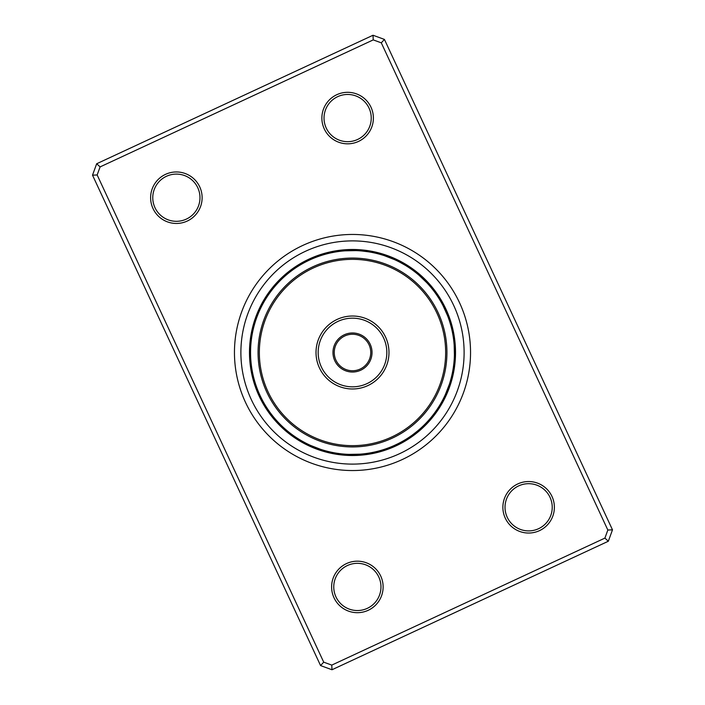 <?xml version="1.0" encoding="UTF-8"?>
<svg xmlns="http://www.w3.org/2000/svg" width="705" height="705" viewBox="0 0 705 705"><rect width="100%" height="100%" fill="white"/><g stroke="black" fill="none" stroke-linecap="round" stroke-linejoin="round"><path stroke-width="1.06" d="M346.507 563.577A25.759 25.759 0 0 1 380.726 576.073A25.759 25.759 0 0 1 368.23 610.283A25.759 25.759 0 0 1 334.011 597.787A25.759 25.759 0 0 1 346.507 563.577M367.323 608.336A23.609 23.609 0 0 0 378.779 576.981A23.609 23.609 0 0 0 347.415 565.525A23.609 23.609 0 0 0 335.959 596.888A23.609 23.609 0 0 0 367.323 608.336M165.516 174.355A25.759 25.759 0 0 1 199.726 186.851A25.759 25.759 0 0 1 187.23 221.062A25.759 25.759 0 0 1 153.02 208.565A25.759 25.759 0 0 1 165.516 174.355M186.323 219.114A23.609 23.609 0 0 0 197.779 187.75A23.609 23.609 0 0 0 166.415 176.303A23.609 23.609 0 0 0 154.968 207.658A23.609 23.609 0 0 0 186.323 219.114M336.77 94.717A25.759 25.759 0 0 1 370.989 107.213A25.759 25.759 0 0 1 358.493 141.423A25.759 25.759 0 0 1 324.274 128.927A25.759 25.759 0 0 1 336.77 94.717M357.585 139.475A23.609 23.609 0 0 0 369.041 108.112A23.609 23.609 0 0 0 337.677 96.664A23.609 23.609 0 0 0 326.221 128.019A23.609 23.609 0 0 0 357.585 139.475M517.77 483.938A25.759 25.759 0 0 1 551.98 496.435A25.759 25.759 0 0 1 539.484 530.645A25.759 25.759 0 0 1 505.274 518.149A25.759 25.759 0 0 1 517.77 483.938M538.585 528.697A23.609 23.609 0 0 0 550.032 497.342A23.609 23.609 0 0 0 518.677 485.886A23.609 23.609 0 0 0 507.221 517.25A23.609 23.609 0 0 0 538.585 528.697M302.727 245.463A118.043 118.043 0 0 1 459.537 302.727A118.043 118.043 0 0 1 402.273 459.537A118.043 118.043 0 0 1 245.463 402.273A118.043 118.043 0 0 1 302.727 245.463A118.043 118.043 0 0 1 459.537 302.727A118.043 118.043 0 0 1 402.273 459.537A118.043 118.043 0 0 1 245.463 402.273A118.043 118.043 0 0 1 302.727 245.463M96.673 163.754L373.024 35.25L384.428 39.418L612.486 529.834L608.327 541.246L331.976 669.75L320.572 665.582L92.514 175.166L96.673 163.754L100.101 166.9L97.158 174.963L323.71 662.162L331.773 665.106L604.899 538.1L607.842 530.037L381.29 42.838L373.227 39.894L100.101 166.9M373.227 39.894L373.024 35.25M384.428 39.418L381.29 42.838M612.486 529.834L607.842 530.037M608.327 541.246L604.899 538.1M97.158 174.963L92.514 175.166M331.976 669.75L331.773 665.106M323.71 662.162L320.572 665.582M309.063 259.087A103.018 103.018 0 0 0 259.087 395.937A103.018 103.018 0 0 0 395.937 445.912A103.018 103.018 0 0 0 445.912 309.063A103.018 103.018 0 0 0 309.063 259.087A103.018 103.018 0 0 1 445.912 309.063A103.018 103.018 0 0 1 395.937 445.912M330.945 452.143L327.799 451.411M340.127 453.694L336.717 453.218M360.026 454.17L349.204 454.39M299.722 439.726L296.823 437.902M305.186 442.802L302.084 441.11M320.546 449.305L310.57 445.428M278.783 422.921A10.734 10.734 0 0 0 285.904 429.689L285.481 429.319M252.813 373.861L252.919 374.346A10.734 10.734 120.1 0 0 253.58 380.894M253.518 376.919L253.641 377.395A10.734 10.734 -61.6 0 0 254.505 383.925M254.32 379.951L254.452 380.427A10.734 10.734 -63.4 0 0 255.518 386.93M255.21 382.965L255.36 383.432A10.734 10.734 114.8 0 0 256.62 389.9M256.197 385.943L256.356 386.402A10.734 10.734 -66.9 0 0 257.818 392.826M261.872 399.189L261.229 397.92M257.272 388.887L257.448 389.345A10.734 10.734 0 0 0 261.432 398.334M251.711 337.184L251.782 336.717L251.711 337.184M250.83 360.026L250.786 359.427M250.592 349.671L250.61 349.204L250.592 349.671M255.695 320.546L255.88 319.973M282.079 278.783A10.734 10.734 0 0 0 275.311 285.904L275.681 285.481M331.191 252.804L334.382 252.179M319.259 256.126L321.568 255.36A10.734 10.734 -155.2 0 0 315.1 256.62M318.686 256.32L319.506 256.038M316.554 257.105L315.655 257.448A10.734 10.734 0 0 0 306.666 261.432L307.089 261.22M361.656 250.962L368.283 251.782M344.974 250.83L355.796 250.61M405.278 265.274L408.019 267.001M399.814 262.198L405.622 265.485M384.454 255.695L394.536 259.625M430.773 287.173L432.799 289.693M426.217 282.079A10.734 10.734 0 0 0 419.096 275.311L426.877 282.775M451.491 328.133L452.081 330.654A10.734 10.734 -59.9 0 0 451.42 324.106M450.707 325.128L451.359 327.605A10.734 10.734 118.4 0 0 450.495 321.075M448.821 319.109L449.64 321.568A10.734 10.734 -65.2 0 0 448.38 315.1M443.128 305.811L447.552 315.655A10.734 10.734 0 0 0 443.568 306.666M453.28 367.878L452.857 370.425A10.734 10.734 -37.4 0 0 454.76 364.115M454.038 361.656L453.773 364.221A10.734 10.734 139.1 0 0 455.28 357.805M454.17 344.974L454.417 354.835A10.734 10.734 0 0 0 454.17 345.009M436.307 410.539L434.421 413.174M445.542 394.165L444.458 396.51A10.734 10.734 158.1 0 0 447.966 390.931M449.305 384.454L445.375 394.536M410.328 436.457L407.384 438.413M417.827 430.773L412.557 434.879M420.198 428.719L417.51 431.028M422.515 426.604L420.127 428.79M422.921 426.217A10.734 10.734 0 0 0 429.689 419.096L429.16 419.704M373.809 452.196L370.618 452.822M376.867 451.491L374.346 452.081A10.734 10.734 30.1 0 0 380.894 451.42M379.872 450.707L377.395 451.359A10.734 10.734 -151.6 0 0 383.925 450.495M385.741 448.873L383.432 449.64A10.734 10.734 24.8 0 0 389.9 448.38M393.883 445.666A101.943 101.943 0 0 0 445.666 311.117A101.943 101.943 0 0 0 311.117 259.334A101.943 101.943 0 0 0 259.334 393.883A101.943 101.943 0 0 0 393.883 445.666L398.334 443.568A10.734 10.734 0 0 1 389.345 447.552L385.494 448.962M264.939 404.714L265.433 405.534A10.734 10.734 -78.9 0 0 268.191 411.517M300.286 264.939L299.466 265.433A10.734 10.734 11.1 0 0 293.483 268.191M379.501 450.803L380.427 450.548A10.734 10.734 -153.4 0 0 386.93 449.482M410.002 436.686L410.786 436.139A10.734 10.734 7.6 0 0 416.593 433.02M404.714 440.061L405.534 439.567A10.734 10.734 -168.9 0 0 411.517 436.809M442.617 400.167L443.057 399.321A10.734 10.734 -20.2 0 0 446.741 393.857M441.11 402.916L441.577 402.079A10.734 10.734 161.6 0 0 445.428 396.73M439.515 405.622L440.008 404.802A10.734 10.734 163.4 0 0 444.018 399.576M437.84 408.274L438.36 407.464A10.734 10.734 -14.9 0 0 442.529 402.37M436.078 410.874L436.624 410.081A10.734 10.734 166.9 0 0 440.951 405.111M454.24 358.924L454.302 357.964A10.734 10.734 135.6 0 0 455.412 351.478M454.002 362.053L454.082 361.101A10.734 10.734 -42.7 0 0 455.395 354.641M453.218 368.283L453.359 367.331A10.734 10.734 140.9 0 0 455.069 360.969M452.055 374.443L452.258 373.5A10.734 10.734 144.4 0 0 454.355 367.261M451.332 377.501L451.57 376.567A10.734 10.734 146.1 0 0 453.853 370.389M448.962 319.506L448.644 318.598A10.734 10.734 113.1 0 0 447.181 312.174M450.803 325.498L450.548 324.573A10.734 10.734 116.6 0 0 449.482 318.07M452.874 334.672L452.707 333.729A10.734 10.734 121.9 0 0 452.249 327.155M453.377 337.774L453.236 336.823A10.734 10.734 123.6 0 0 452.98 330.24M436.686 294.998L436.139 294.214A10.734 10.734 -82.4 0 0 433.02 288.407M440.061 300.286L439.567 299.466A10.734 10.734 101.1 0 0 436.809 293.483M325.498 254.197L324.573 254.452A10.734 10.734 26.6 0 0 318.07 255.518M328.539 253.412L327.605 253.641A10.734 10.734 28.4 0 0 321.075 254.505M331.597 252.716L330.654 252.919A10.734 10.734 -149.9 0 0 324.106 253.58M259.228 311.346A10.734 10.734 0 0 0 255.704 320.519M260.542 308.49A10.734 10.734 -21.9 0 0 257.034 314.069M261.943 305.679A10.734 10.734 159.8 0 0 258.259 311.143M263.423 302.921A10.734 10.734 -18.4 0 0 259.572 308.27M264.992 300.198A10.734 10.734 -16.6 0 0 260.982 305.424M266.64 297.536A10.734 10.734 165.1 0 0 262.471 302.63M268.376 294.919A10.734 10.734 -13.1 0 0 264.049 299.889M270.182 292.355A10.734 10.734 -11.4 0 0 265.714 297.193M445.771 393.654A10.734 10.734 0 0 0 449.296 384.481M393.654 259.228A10.734 10.734 0 0 0 384.481 255.704M354.835 250.583A10.734 10.734 0 0 0 345.009 250.83M250.583 350.165A10.734 10.734 0 0 0 250.83 359.991M311.346 445.771A10.734 10.734 0 0 0 320.519 449.296M350.165 454.417A10.734 10.734 0 0 0 359.991 454.17M420.621 428.349A10.734 10.734 -179.4 0 0 425.996 424.542M428.349 284.379A10.734 10.734 90.6 0 0 424.542 279.004M396.51 260.542A10.734 10.734 68.1 0 0 390.931 257.034M357.964 250.698A10.734 10.734 45.6 0 0 351.478 249.588M318.598 256.356A10.734 10.734 23.1 0 0 312.174 257.818M284.379 276.651A10.734 10.734 0.6 0 0 279.004 280.458M386.402 448.644A10.734 10.734 -156.9 0 0 392.826 447.181M250.698 347.036A10.734 10.734 -44.4 0 0 249.588 353.522M276.651 420.621A10.734 10.734 -89.4 0 0 280.458 425.996M308.49 444.458A10.734 10.734 -111.9 0 0 314.069 447.966M347.036 454.302A10.734 10.734 -134.4 0 0 353.522 455.412M418.25 430.411A10.734 10.734 2.3 0 0 423.74 426.772M430.411 286.75A10.734 10.734 -87.7 0 0 426.772 281.26M399.321 261.943A10.734 10.734 -110.2 0 0 393.857 258.259M361.101 250.918A10.734 10.734 -132.7 0 0 354.641 249.605M286.75 274.589A10.734 10.734 -177.7 0 0 281.26 278.228M250.918 343.899A10.734 10.734 137.3 0 0 249.605 350.359M274.589 418.25A10.734 10.734 92.3 0 0 278.228 423.74M305.679 443.057A10.734 10.734 69.8 0 0 311.143 446.741M343.899 454.082A10.734 10.734 47.3 0 0 350.359 455.395M415.827 432.394A10.734 10.734 -175.9 0 0 421.423 428.931M432.394 289.173A10.734 10.734 94.1 0 0 428.931 283.577M402.079 263.423A10.734 10.734 71.6 0 0 396.73 259.572M364.221 251.227A10.734 10.734 49.1 0 0 357.805 249.72M289.173 272.606A10.734 10.734 4.1 0 0 283.577 276.069M251.227 340.779A10.734 10.734 -40.9 0 0 249.72 347.195M272.606 415.827A10.734 10.734 -85.9 0 0 276.069 421.423M302.921 441.577A10.734 10.734 -108.4 0 0 308.27 445.428M340.779 453.773A10.734 10.734 -130.9 0 0 347.195 455.28M413.333 434.306A10.734 10.734 -174.1 0 0 419.034 431.011M434.306 291.667A10.734 10.734 95.9 0 0 431.011 285.966M404.802 264.992A10.734 10.734 73.4 0 0 399.576 260.982M367.331 251.641A10.734 10.734 50.9 0 0 360.969 249.931M291.667 270.694A10.734 10.734 5.9 0 0 285.966 273.989M251.641 337.669A10.734 10.734 -39.1 0 0 249.931 344.031M270.694 413.333A10.734 10.734 -84.1 0 0 273.989 419.034M300.198 440.008A10.734 10.734 -106.6 0 0 305.424 444.018M337.669 453.359A10.734 10.734 -129.1 0 0 344.031 455.069M407.464 266.64A10.734 10.734 -104.9 0 0 402.37 262.471M370.425 252.143A10.734 10.734 -127.4 0 0 364.115 250.24M294.214 268.861A10.734 10.734 -172.4 0 0 288.407 271.98M252.143 334.575A10.734 10.734 142.6 0 0 250.24 340.885M268.861 410.786A10.734 10.734 97.6 0 0 271.98 416.593M297.536 438.36A10.734 10.734 75.1 0 0 302.63 442.529M334.575 452.857A10.734 10.734 52.6 0 0 340.885 454.76M408.186 437.893A10.734 10.734 -170.6 0 0 414.082 434.959M437.893 296.814A10.734 10.734 99.4 0 0 434.959 290.918M410.081 268.376A10.734 10.734 76.9 0 0 405.111 264.049M373.5 252.743A10.734 10.734 54.4 0 0 367.261 250.645M333.729 252.293A10.734 10.734 31.9 0 0 327.155 252.751M296.814 267.107A10.734 10.734 9.4 0 0 290.918 270.041M371.271 452.707A10.734 10.734 -148.1 0 0 377.845 452.249M252.743 331.5A10.734 10.734 -35.6 0 0 250.645 337.739M252.293 371.271A10.734 10.734 -58.1 0 0 252.751 377.845M267.107 408.186A10.734 10.734 -80.6 0 0 270.041 414.082M294.919 436.624A10.734 10.734 -103.1 0 0 299.889 440.951M331.5 452.258A10.734 10.734 -125.6 0 0 337.739 454.355M434.818 412.645A10.734 10.734 168.6 0 0 439.286 407.807M412.645 270.182A10.734 10.734 78.6 0 0 407.807 265.714M376.567 253.43A10.734 10.734 56.1 0 0 370.389 251.147M336.823 251.764A10.734 10.734 33.6 0 0 330.24 252.02M368.177 453.236A10.734 10.734 -146.4 0 0 374.76 452.98M253.43 328.433A10.734 10.734 -33.9 0 0 251.147 334.611M251.764 368.177A10.734 10.734 -56.4 0 0 252.02 374.76M292.355 434.818A10.734 10.734 -101.4 0 0 297.193 439.286M328.433 451.57A10.734 10.734 -123.9 0 0 334.611 453.853M337.845 339.59A19.529 19.529 0 0 1 365.41 337.845A19.529 19.529 0 0 1 367.155 365.41A19.529 19.529 0 0 1 339.59 367.155A19.529 19.529 0 0 1 337.845 339.59M366.186 364.564A18.242 18.242 0 0 0 364.564 338.814A18.242 18.242 0 0 0 338.814 340.436A18.242 18.242 0 0 0 340.436 366.186A18.242 18.242 0 0 0 366.186 364.564M282.617 290.909A93.148 93.148 0 0 0 290.909 422.383A93.148 93.148 0 0 0 422.383 414.091A93.148 93.148 0 0 0 414.091 282.617A93.148 93.148 0 0 0 282.617 290.909M423.344 414.937A94.435 94.435 0 0 1 290.063 423.344A94.435 94.435 0 0 1 281.656 290.063A94.435 94.435 0 0 1 414.937 281.656A94.435 94.435 0 0 1 423.344 414.937M325.128 328.38A36.484 36.484 0 0 1 376.62 325.128A36.484 36.484 0 0 1 379.872 376.62A36.484 36.484 0 0 1 328.38 379.872A36.484 36.484 0 0 1 325.128 328.38M378.259 375.201A34.342 34.342 0 0 0 375.201 326.741A34.342 34.342 0 0 0 326.741 329.799A34.342 34.342 0 0 0 329.799 378.259A34.342 34.342 0 0 0 378.259 375.201M399.559 453.703A111.602 111.602 0 0 1 251.297 399.559A111.602 111.602 0 0 1 305.441 251.297A111.602 111.602 0 0 1 453.703 305.441A111.602 111.602 0 0 1 399.559 453.703"/></g></svg>
